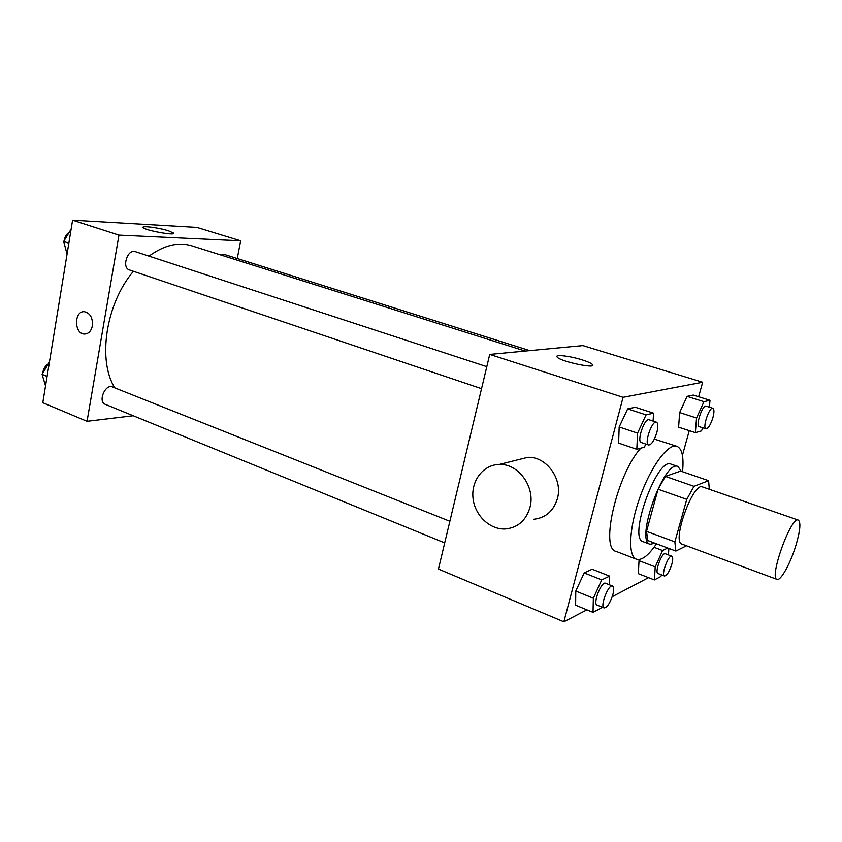 <?xml version="1.0" encoding="UTF-8"?>
<svg xmlns="http://www.w3.org/2000/svg" width="842" height="842" viewBox="0 0 842 842"><rect width="100%" height="100%" fill="white"/><g stroke="black" fill="none" stroke-linecap="round" stroke-linejoin="round"><path stroke-width="1.26" d="M796.153 544.585C790.817 562.698 780.713 581.285 777.029 579.391C768.714 578.243 791.143 515.704 798.3 520.103C800.963 522.187 800.247 530.344 796.153 544.585M777.029 579.391L681.936 544.09C671.474 542.069 693.092 481.824 702.449 486.908L798.3 520.103M675.852 551.057L647.782 540.543L646.53 531.355L658.076 489.223L665.412 476.404L680.652 471.088L708.606 480.677L694.008 486.339L686.756 499.359L674.863 541.869L675.852 551.057L686.493 545.784M708.606 480.677L709.301 489.286M681.346 471.32L677.947 466.489C664.285 459.174 634.847 541.248 650.045 544.279L654.971 543.237M650.045 544.279L643.172 541.701C627.774 538.585 657.128 456.732 671 464.121L677.947 466.489M665.412 476.404L694.008 486.339M646.53 531.355L674.863 541.869M658.076 489.223L686.756 499.359M656.476 543.795C648.477 555.573 641.793 560.709 636.426 559.204C627.69 556.309 629.027 527.439 640.078 496.812C651.024 466.131 668.337 442.997 676.926 446.313C682.115 448.628 683.988 457.101 682.525 471.731M636.426 559.204L616.049 551.384C599.757 548.731 617.228 473.846 640.783 448.165M654.35 439.092L676.926 446.313M609.303 584.737L609.587 576.096L592.2 569.234L584.18 572.907L575.781 591.073L575.623 605.198L593.021 612.366L600.935 608.177L601.514 606.893M653.097 421.084L653.55 413.169L635.342 407.265L627.658 408.886L619.175 426.978L618.596 443.092L636.815 449.291L644.383 447.144L645.803 444.06M698.649 396.75L702.66 382.247L623.08 397.308L563.866 621.796L586.895 609.84M612.229 596.683L648.561 577.633M682.43 455.333L689.261 430.651M667.748 548.026L662.58 550.521L655.223 566.898L639.025 560.677L638.341 573.665L654.402 579.917L660.833 576.517L661.57 574.865M709.396 407.17L710.006 400.287L693.271 395.066L687.072 396.372L679.652 412.569L678.599 427.178L695.355 432.641L701.46 430.904L702.849 427.831M702.66 382.247L582.896 345.588L489.728 354.408L438.45 569.066L563.866 621.796M489.728 354.408L623.08 397.308M582.148 359.871C587.727 361.639 591.168 363.176 592.452 364.481C597.452 369.333 560.193 361.513 557.141 357.061C554.236 354.145 569.866 355.934 582.148 359.871M516.788 460.069L527.713 457.332C546.374 456.206 563.077 479.14 557.404 498.601C553.583 510.989 545.711 517.872 533.807 519.251M529.923 507.547C526.008 520.43 517.925 527.566 505.674 528.944C489.918 530.039 474.593 515.283 472.983 497.896C471.12 480.519 483.403 464.626 499.285 464.458C518.472 463.353 535.733 487.297 529.923 507.547M114.796 387.878C97.325 360.281 105.85 303.636 133.404 271.282M148.992 256.115C164.085 245.19 178.315 241.749 191.681 245.79L525.176 351.051M529.765 350.619L224.414 254.473L220.993 255.042M444.713 542.89L105.187 404.297C97.672 401.739 105.313 383.573 112.481 386.952L449.87 521.272M481.54 388.667L129.426 269.935C121.395 267.756 127.552 248.59 135.299 251.642L486.802 366.659M237.265 258.515L240.665 240.823L118.964 235.129L87.042 421.305L133.246 415.748M240.665 240.823L196.86 227.414L72.591 220.204L42.795 402.708L87.042 421.305M72.591 220.204L118.964 235.129M168.526 230.834L173.473 233.045C176.609 236.149 144.708 230.413 143.172 227.572C141.046 225.414 159.001 227.75 168.526 230.834M92.378 325.854C91.189 331.159 88.547 333.895 84.453 334.032C73.928 333.979 73.917 310.498 84.463 311.719C90.252 313.192 92.894 317.908 92.378 325.854C91.189 331.159 88.547 333.895 84.463 334.032C73.928 333.979 73.917 310.498 84.463 311.719M71.128 229.129L63.676 241.454L67.044 254.137M63.676 241.454L68.844 243.18M64.876 245.969L64.224 243.517M64.245 240.507C64.876 236.76 66.539 234.002 69.254 232.224M49.446 361.986L42.1 374.374L45.542 385.899M42.1 374.374L47.089 376.406M42.721 373.322C43.216 369.122 45.079 365.986 48.31 363.902M710.006 400.287L703.965 401.666L696.555 417.99L695.355 432.641M705.985 428.841L699.239 426.662C695.292 425.978 702.512 404.423 706.112 406.139L712.89 408.275C714.279 409.159 714.29 412.296 712.9 417.664C710.606 424.821 708.301 428.557 705.985 428.841C702.091 428.178 709.332 406.57 712.89 408.275M693.271 395.066L687.072 396.372L679.652 412.569L696.555 417.99M679.652 412.569L678.599 427.178M687.072 396.372L703.965 401.666M653.55 413.169L646.056 414.874L637.573 433.125L636.815 449.291M648.635 445.018L641.299 442.534C636.436 441.566 644.583 417.643 649.056 419.758L656.434 422.179C658.149 423.21 658.286 426.652 656.844 432.483C654.266 440.587 651.54 444.765 648.635 445.018C643.846 444.071 652.024 420.074 656.434 422.179M635.342 407.265L627.658 408.886L619.175 426.978L637.573 433.125M619.175 426.978L618.596 443.092M627.658 408.886L646.056 414.874M655.223 566.898L654.402 579.917M668.422 554.91L668.874 548.447M664.475 575.981L658.002 573.486C654.308 572.634 662.012 551.91 665.348 553.752L671.832 556.204C673.021 556.972 673.011 559.646 671.821 564.224C669.369 571.697 666.927 575.623 664.475 575.981C660.823 575.149 668.559 554.373 671.832 556.204M639.025 560.677L638.341 573.665M654.024 547.289L662.58 550.521M609.587 576.096L601.735 579.885L593.347 598.209L593.021 612.366M604.093 607.945L597.073 605.082C592.558 603.882 601.451 580.959 605.524 583.243L612.566 586.043C613.976 586.927 614.071 589.81 612.839 594.684C610.061 603.188 607.145 607.608 604.093 607.945C599.641 606.777 608.545 583.78 612.566 586.043M592.2 569.234L584.18 572.907L575.781 591.073L593.347 598.209M575.781 591.073L575.623 605.198M584.18 572.907L601.735 579.885M527.713 457.332L499.285 464.458M592.147 365.649L592.452 364.481M173.378 233.571L173.473 233.045"/></g></svg>
